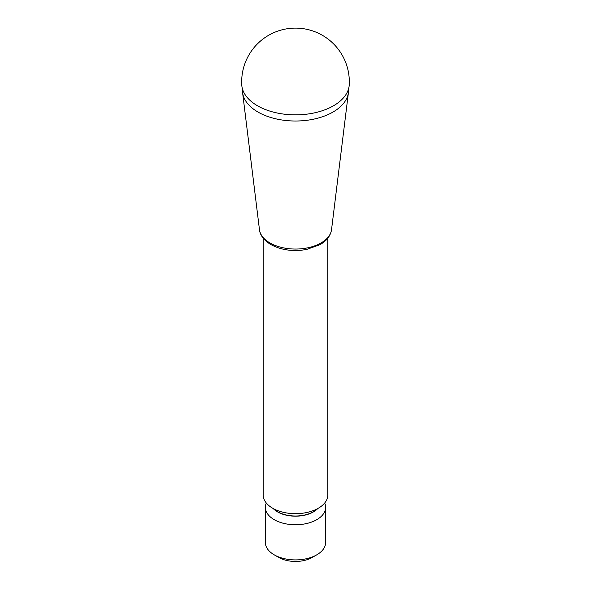 <?xml version="1.0" encoding="UTF-8"?>
<svg xmlns="http://www.w3.org/2000/svg" width="591" height="591" viewBox="0 0 591 591"><rect width="100%" height="100%" fill="white"/><g stroke="black" fill="none" stroke-linecap="round" stroke-linejoin="round"><path stroke-width="0.89" d="M242.495 89.049A53.057 30.629 0 0 0 242.576 92.558A53.057 30.629 0 0 0 257.986 112.046A53.057 30.629 0 0 0 314.05 119.079A53.057 30.629 0 0 0 348.424 92.558A53.057 30.629 0 0 0 348.505 89.049M327.798 238.21L327.798 495.036A32.298 18.646 180 0 1 295.5 513.682A32.298 18.646 180 0 1 263.202 495.036L263.202 238.21M257.477 105.767A53.774 31.05 -0 0 0 315.321 112.674A53.774 31.05 -0 0 0 349.251 84.757A53.825 53.825 0 0 0 295.5 28.109A53.825 53.825 0 0 0 241.749 84.757A53.774 31.05 -0 0 0 257.477 105.767M265.359 507.344L265.359 542.501A30.141 17.405 0 0 0 274.187 554.809A30.141 17.405 0 0 0 316.813 554.809L316.813 554.809A30.141 17.405 0 0 0 325.641 542.501L325.641 507.344A30.141 17.405 180 0 1 295.5 524.749A30.141 17.405 180 0 1 265.359 507.344A30.141 17.405 180 0 1 266.305 503.015M324.695 503.015A30.141 17.405 180 0 1 325.641 507.344M312.247 557.446L316.813 554.809L312.247 557.446A23.684 13.674 0 0 1 278.753 557.446L274.187 554.809M348.424 92.558L331.536 229.67A36.125 20.855 180 0 1 308.133 247.732A36.125 20.855 180 0 1 269.954 242.938A36.125 20.855 180 0 1 259.464 229.67L242.576 92.558M273.552 508.718A25.406 14.664 0 0 0 313.466 511.703A25.406 14.664 0 0 0 317.448 508.718M317.832 508.511A25.406 14.664 180 0 1 295.5 516.179A25.406 14.664 180 0 1 273.168 508.511M331.536 229.67C330.517 235.898 326.668 240.899 319.982 244.674L306.581 249.468C293.239 251.803 281.323 250.17 270.833 244.571C262.116 239.303 259.7 233.201 259.464 229.67"/></g></svg>
